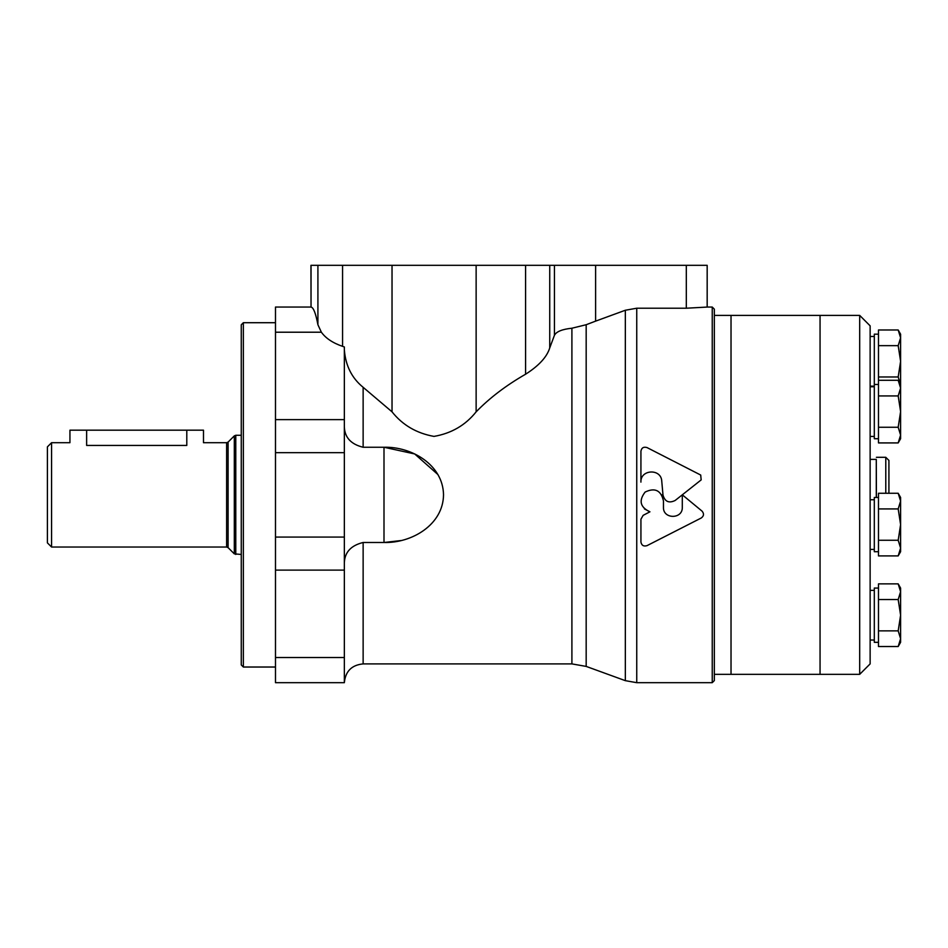 <?xml version="1.0" encoding="UTF-8"?>
<svg xmlns="http://www.w3.org/2000/svg" width="948" height="948" viewBox="0 0 948 948"><rect width="100%" height="100%" fill="white"/><g stroke="black" fill="none" stroke-linecap="round" stroke-linejoin="round"><path stroke-width="1.42" d="M878.476 376.972L898.183 376.972L900.6 361.318L898.183 345.653L900.6 337.82L898.183 329.987L878.476 329.987L878.476 442.917L898.183 442.917L900.6 435.096L898.183 427.264L900.6 411.598L898.183 395.932L900.6 388.443M898.183 493.256L900.6 501.089L900.6 497.463L898.183 493.256L878.476 493.256L878.476 555.907L898.183 555.907L900.6 548.074L898.183 540.253L900.6 524.588L898.183 508.922L900.6 501.089L898.183 493.256L900.6 501.089L900.6 551.712L898.183 555.907L900.6 548.074M898.183 583.873L900.6 591.706L900.6 588.068L898.183 583.873L878.476 583.873L878.476 646.524L898.183 646.524L900.6 638.691L898.183 630.858L900.6 615.193L898.183 599.539L900.6 591.706L898.183 583.873L900.6 591.706L900.6 642.329L898.183 646.524M714.33 315.4L820.056 315.4L820.056 674.336L859.694 674.336L859.694 315.4L820.056 315.4L820.056 674.336L731.027 674.336L731.027 315.4L731.027 674.336L714.33 674.336M859.694 315.4L870.134 325.839L870.134 663.896L859.694 674.336M870.134 459.389L876.284 459.389L876.284 497.463M876.284 459.389L876.39 497.463M876.39 457.303L885.788 457.303L888.916 460.432L888.916 493.256M878.476 334.182L874.305 334.182L874.305 438.723L878.476 438.723M878.476 497.463L874.305 497.463L874.305 551.712L878.476 551.712M878.476 588.068L874.305 588.068L874.305 642.329L878.476 642.329M878.476 345.653L898.183 345.653M900.6 337.82L900.6 334.182L898.183 329.987L900.6 337.82L900.6 388.099L898.183 380.278L900.6 388.099L900.6 438.723L898.183 442.917L900.6 435.096M900.6 384.805L898.183 376.972M878.476 599.539L898.183 599.539M878.476 630.858L898.183 630.858M878.476 508.922L898.183 508.922M878.476 540.253L898.183 540.253M878.476 395.932L898.183 395.932L900.6 388.099M878.476 427.264L898.183 427.264M878.476 380.278L898.183 380.278L900.6 384.473M243.352 667.025L243.352 322.711L241.266 324.797L241.266 664.939L243.352 667.025L275.489 667.025M51.571 442.704L47.4 446.875L47.4 542.86L51.571 547.032L226.619 547.032L226.619 442.704L203.488 442.704L203.488 430.179L69.939 430.179L69.939 442.704L51.571 442.704L51.571 547.032M86.635 430.179L86.635 445.442C65.092 442.443 65.092 442.443 86.635 445.442L186.792 445.442C208.335 442.443 208.335 442.443 186.792 445.442L186.792 430.179M344.349 349.919C345.605 365.715 351.874 378.169 363.131 387.294L392.034 411.835C402.568 425.083 416.551 433.272 433.983 436.4C451.473 433.366 465.515 425.178 476.133 411.835C489.606 397.947 506.09 385.409 525.583 374.223C538.902 365.727 546.96 356.958 549.733 347.904L554.45 335.26C556.417 331.575 562.235 329.229 571.905 328.221L586.172 324.726L595.605 321.135L595.605 265.322L310.956 265.322L311.039 307.069L311.039 265.322M707.101 307.069L686.305 308.219L636.748 308.219L625.336 310.245L595.605 321.135M275.489 657.521L275.489 682.679L344.349 682.679L344.349 657.521L275.489 657.521L275.489 307.057L310.968 307.057M344.349 427.038C344.776 437.538 351.033 444.28 363.131 447.255L383.999 447.255C411.479 446.461 443.012 464.686 443.522 494.749C443.249 524.931 411.468 543.299 383.999 542.481L383.999 447.255L414.679 453.95L437.952 474.581M383.999 542.481L363.131 542.481C351.033 545.456 344.776 552.198 344.349 562.697M675.154 500.473L682.299 494.832L675.154 500.473C668.944 503.495 664.892 501.682 662.996 495.057L661.751 481.146C661.206 468.3 640.255 469.296 640.919 482.129L640.931 451.165L640.919 482.129M702.018 511.102C704.21 513.662 703.961 515.949 701.283 517.975C703.961 515.949 704.21 513.662 702.018 511.102L682.311 494.82L701.165 479.901L700.702 475.043L647.022 447.575C643.645 446.579 641.618 447.776 640.931 451.165M643.135 515.345L640.931 519.22L643.135 515.345L649.937 511.813L644.403 508.886M640.931 542.066C641.618 545.444 643.645 546.641 647.022 545.645C643.656 546.629 641.618 545.444 640.931 542.066L640.931 519.22M661.751 494.82L663.458 500.84L663.458 507.239C662.889 519.374 682.856 519.386 682.299 507.239L682.299 494.832M663.458 500.84C660.993 490.306 654.878 487.379 645.126 492.059C638.537 500.639 640.137 507.227 649.937 511.813M595.605 265.322L707.172 265.322L707.172 307.057L712.244 307.057L712.244 682.679L636.748 682.679L636.748 308.219M647.022 545.645L701.283 517.975M344.349 657.521L344.349 346.956L342.572 346.352C332.807 342.986 325.745 338.282 321.372 332.215L317.912 324.737C315.731 313.314 313.444 307.425 311.039 307.069M384.272 542.481L400.968 540.55M712.244 307.057L714.33 309.143L714.33 680.593L712.244 682.679M885.788 457.303L885.788 493.256M226.619 442.704L228.101 442.088L228.101 547.648L226.619 547.032M228.101 442.088L234.31 435.879L234.31 553.857L241.266 554.462M234.31 435.879L235.779 435.274L235.779 554.462M586.172 324.726L586.172 666.408L571.905 663.896L571.905 328.221M625.336 310.245L625.336 680.664L636.748 682.679M363.131 387.294L363.131 447.255M363.131 542.481L363.131 663.896C351.72 665.01 345.463 671.267 344.349 682.679M321.372 332.215L275.489 332.215M344.349 570.115L275.489 570.115M344.349 537.078L275.489 537.078M344.349 452.658L275.489 452.658M344.349 419.62L275.489 419.62M686.305 308.219L686.305 265.322M476.133 411.835L476.133 265.322M392.034 411.835L392.034 265.322M549.733 347.904L549.733 265.322M525.583 374.223L525.583 265.322M554.45 335.26L554.45 265.322M342.572 346.352L342.572 265.322M317.912 324.737L317.912 265.322M870.134 386.144L874.305 386.144M870.134 336.481L874.305 336.481M870.134 436.436L874.305 436.436M870.134 386.76L874.305 386.76M874.305 384.473L878.476 384.473M870.134 549.413L874.305 549.413M870.134 499.75L874.305 499.75M870.134 640.03L874.305 640.03M870.134 590.367L874.305 590.367M900.6 551.712L898.183 555.907M243.352 322.711L275.489 322.711M228.101 547.648L234.31 553.857M235.779 435.274L241.266 435.274M586.172 666.408L625.336 680.664M363.131 663.896L571.905 663.896"/></g></svg>
